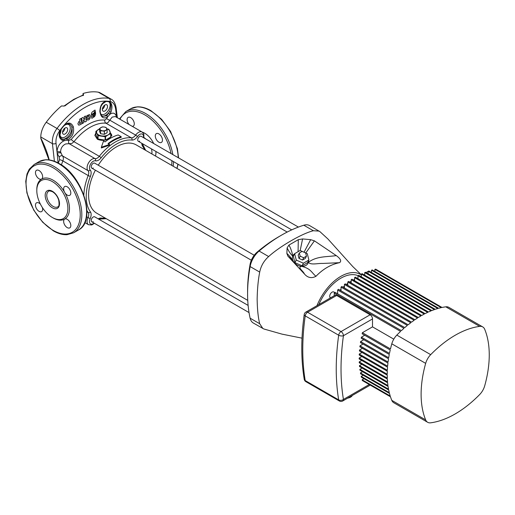 <?xml version="1.0" encoding="UTF-8"?>
<svg xmlns="http://www.w3.org/2000/svg" width="515" height="515" viewBox="0 0 515 515"><rect width="100%" height="100%" fill="white"/><g stroke="black" fill="none" stroke-linecap="round" stroke-linejoin="round"><path stroke-width="0.77" d="M298.404 227.083L141.174 136.308A2.871 1.661 120 0 0 139.739 136.449A2.871 1.661 120 0 0 137.865 138.986A2.871 1.661 120 0 0 138.303 141.29A2.871 1.661 120 0 0 139.739 141.142M254.217 255.253L94.689 163.152A2.871 1.661 120 0 0 93.254 163.294A2.871 1.661 120 0 0 91.374 165.824A2.871 1.661 120 0 0 91.818 168.128A2.871 1.661 120 0 0 93.254 167.987M248.121 305.414L94.689 216.828A2.871 1.661 120 0 0 93.254 216.976A2.871 1.661 120 0 0 91.374 219.506A2.871 1.661 120 0 0 91.818 221.811A2.871 1.661 120 0 0 93.254 221.669M52.343 217.478A21.978 12.688 60 0 1 37.988 198.114A21.978 12.688 60 0 1 41.355 180.501A21.978 12.688 60 0 1 52.343 181.589A21.978 12.688 60 0 1 66.699 200.953A21.978 12.688 60 0 1 63.332 218.566A21.978 12.688 60 0 1 52.343 217.478M40.434 204.178A5.073 2.929 -120 0 0 39.056 203.065A5.073 2.929 -120 0 0 36.52 202.813A5.073 2.929 -120 0 0 35.741 206.882A5.073 2.929 -120 0 0 39.056 211.35A5.073 2.929 -120 0 0 41.593 211.601A5.073 2.929 -120 0 0 42.365 207.526M39.056 170.529A5.073 2.929 -120 0 0 36.52 170.278A5.073 2.929 -120 0 0 35.741 174.347A5.073 2.929 -120 0 0 39.056 178.814A5.073 2.929 -120 0 0 41.593 179.066A5.073 2.929 -120 0 0 42.365 175.003A5.073 2.929 -120 0 0 39.056 170.529M36.81 190.112A23.104 13.338 60 0 1 41.593 179.066A23.104 13.338 60 0 1 53.142 180.211A23.104 13.338 60 0 1 64.69 192.404A5.073 2.929 -120 0 0 67.227 195.082A5.073 2.929 -120 0 0 69.763 195.333A5.073 2.929 -120 0 0 70.542 191.271A5.073 2.929 -120 0 0 67.227 186.797A5.073 2.929 -120 0 0 64.69 186.546A5.073 2.929 -120 0 0 64.69 192.404A23.104 13.338 60 0 1 64.69 219.081A5.073 2.929 -120 0 0 63.918 223.143A5.073 2.929 -120 0 0 67.227 227.617A5.073 2.929 -120 0 0 69.763 227.868A5.073 2.929 -120 0 0 70.542 223.8A5.073 2.929 -120 0 0 67.227 219.332A5.073 2.929 -120 0 0 64.69 219.081A23.104 13.338 60 0 1 53.142 217.935A23.104 13.338 60 0 1 52.736 217.697M132.336 126.394A5.073 2.929 -120 0 0 134.183 122.802A5.073 2.929 -120 0 0 130.701 117.62A5.073 2.929 -120 0 0 128.164 117.368A5.073 2.929 -120 0 0 129.059 124.501M158.871 133.887A5.073 2.929 -120 0 0 156.341 133.636A5.073 2.929 -120 0 0 155.562 137.698A5.073 2.929 -120 0 0 158.871 142.172A5.073 2.929 -120 0 0 161.407 142.423A5.073 2.929 -120 0 0 162.186 138.355A5.073 2.929 -120 0 0 158.871 133.887M287.196 232.065L136.218 144.902A39.443 22.776 120 0 0 116.499 146.852A39.443 22.776 120 0 0 98.262 165.212M95.391 170.188A39.443 22.776 120 0 0 96.775 213.216L247.754 300.387M54.41 161.272L52.414 143.672C51.983 138.323 53.509 133.25 57.004 128.46A67.62 39.043 -60 0 1 83.037 104.532A67.62 39.043 -60 0 1 109.071 98.397L98.301 92.185A67.62 39.043 120 0 0 83.024 93.518L83.591 95.14L83.024 95.539M95.867 132.909L94.895 135.451L97.374 139.23C101.352 140.898 105.337 140.672 109.322 138.574L111.8 135.451L110.828 133.456L110.731 137.067L110.731 133.668L108.131 134.891A6.759 3.901 180 0 1 101.597 135.902A6.759 3.901 180 0 1 96.814 133.14A6.759 3.901 180 0 1 98.565 129.368A6.759 3.901 180 0 1 99.575 128.892M121.18 136.681L118.193 134.956A45.359 26.188 120 0 0 110.223 138.4A45.359 26.188 120 0 0 105.041 141.876L103.547 141.013L101.352 147.226L109.528 144.464L108.028 143.601A45.359 26.188 -60 0 1 113.21 140.125A45.359 26.188 -60 0 1 121.18 136.681L121.18 137.396A44.515 25.699 120 0 0 113.21 140.814A44.515 25.699 120 0 0 108.549 143.904M106.689 118.566L107.596 116.918C103.406 119.255 100.831 117.433 99.865 111.452A1.127 0.399 -3.7 0 0 100.155 111.156C100.425 113.912 101.23 115.643 102.556 116.358L106.708 115.785L109.566 111.53C111.613 106.528 111.317 103.245 108.684 101.68A1.127 0.895 -83.4 0 0 108.755 101.436C112.07 102.878 112.811 106.451 110.963 112.161L109.862 114.317C113.306 112.058 115.585 113.113 116.712 117.484L115.63 109.045C114.961 104.687 113.139 102.17 110.165 101.5A65.437 37.782 120 0 0 59.785 130.591C56.837 134.673 55.588 138.96 56.032 143.453L57.036 151.938C57.274 146.775 59.624 143.041 64.085 140.75L62.218 140.299C58.51 137.801 58.182 133.984 61.24 128.866L61.356 129.001A7.326 4.229 120 0 0 60.332 136.076A7.326 4.229 120 0 0 65.096 136.958A7.326 4.229 120 0 0 70.278 127.99A7.326 4.229 120 0 0 65.096 124.997A7.326 4.229 120 0 0 64.027 125.744A65.051 37.556 120 0 0 61.356 129.001L59.772 136.044L60.519 137.717L62.064 138.947L63.751 139.372L66.667 138.895C71.231 136.256 72.95 132.31 71.81 127.07C70.574 123.632 68.341 122.892 65.109 124.836L63.924 125.596C68.102 121.901 71.231 122.293 73.317 126.78C74.45 132.658 72.454 137.119 67.33 140.164L68.81 140.441L71.244 139.488A46.698 26.96 -60 0 1 104.822 120.098L106.689 118.566A2.82 0.715 25.3 0 0 110.036 120.317L135.651 135.104A7.043 4.069 -60 0 1 138.548 132.355A7.043 4.069 -60 0 1 142.069 132.007L115.27 116.538L112.148 117.117L107.938 122.641L105.981 123.207A44.515 25.699 120 0 0 89.977 127.398A44.515 25.699 120 0 0 73.973 141.689L71.881 143.46L65.656 143.955C62.347 145.565 60.667 148.243 60.616 152.002L62.399 155.845C63.506 157.107 63.667 158.8 62.869 160.918A44.515 25.699 120 0 0 61.485 164.749L61.427 164.922M95.867 133.54A8.452 4.88 0 0 0 94.902 135.645M65.096 133.971A3.663 2.111 120 0 0 67.491 130.739A3.663 2.111 120 0 0 66.924 127.81A3.663 2.111 120 0 0 65.096 127.99A3.663 2.111 120 0 0 62.701 131.216A3.663 2.111 120 0 0 63.261 134.151A3.663 2.111 120 0 0 65.096 133.971M64.89 128.119A3.663 2.111 -60 0 1 62.515 132.233M104.944 110.963A3.663 2.111 120 0 0 107.332 107.738A3.663 2.111 120 0 0 106.772 104.803A3.663 2.111 120 0 0 104.944 104.983A3.663 2.111 120 0 0 102.549 108.214A3.663 2.111 120 0 0 103.109 111.143A3.663 2.111 120 0 0 104.944 110.963M104.732 105.112A3.663 2.111 -60 0 1 102.356 109.225M94.689 163.152A2.871 1.661 120 0 0 93.254 163.294A2.871 1.661 120 0 0 91.374 165.824A2.871 1.661 120 0 0 91.818 168.128L251.346 260.23M141.174 136.308A2.871 1.661 120 0 0 139.739 136.449A2.871 1.661 120 0 0 137.865 138.986A2.871 1.661 120 0 0 138.303 141.29L291.735 229.87M94.689 216.828A2.871 1.661 120 0 0 93.254 216.976A2.871 1.661 120 0 0 91.374 219.506A2.871 1.661 120 0 0 91.818 221.811L249.041 312.579M100.695 113.847A7.326 4.229 120 0 0 104.944 113.957A7.326 4.229 120 0 0 109.708 107.571A7.326 4.229 120 0 0 108.684 101.68A65.051 37.556 120 0 0 106.006 101.507L102.434 103.843C101.294 104.706 100.534 107.146 100.155 111.156L100.155 111.156M95.037 110.049L93.82 110.815L95.037 110.049L95.533 112.862C95.706 114.671 95.178 116.055 93.942 117.002L91.825 118.315L91.322 115.495L91.825 118.308M92.571 116.403L92.752 115.56L93.691 115.598L94.49 113.525L92.275 114.903L92.153 114.176L94.361 112.798L94.219 111.98L94.76 111.633L94.213 111.974L94.76 111.633L95.03 113.184L93.82 116.326L92.385 116.268L93.814 116.326L95.03 113.178L94.754 111.633M87.775 118.25L86.61 118.926L87.775 118.25L88.612 118.669L87.775 118.25L88.612 118.669L89.159 117.6L88.612 118.669M89.456 114.568L86.855 115.688L89.494 114.594L90.318 116.094L90.125 118.193L88.805 119.886L87.312 119.989M106.772 128.763A6.759 3.901 180 0 1 109.882 131.119A6.759 3.901 180 0 1 108.131 134.891L105.53 136.668L105.53 139.996M104.358 131.241L100.586 130.656L99.575 128.48L99.575 131.544L100.586 133.726L104.358 134.306L107.12 132.716L107.12 129.645L104.358 131.241L104.358 134.306M111.794 135.619A8.452 4.88 0 0 0 110.828 133.54M105.15 140.08L105.15 136.726L98.043 135.632L98.043 139.031L105.002 140.106M98.043 139.031L97.766 135.471L95.867 131.37L95.867 134.769L97.766 138.87M105.736 139.951L110.731 137.067M64.13 106.064L61.51 105.942A67.62 39.043 120 0 0 46.234 122.242L57.004 128.46A2.82 0.476 37 0 1 59.785 130.591M60.487 137.672L59.83 136.282M109.528 144.464L109.528 145.166L101.352 147.96L101.352 147.226M73.761 176.658L80.482 187.215M83.024 95.075L83.024 93.518M83.514 94.747A1.693 0.979 0 0 0 83.024 94.155L83.102 93.563M58.35 163.068A46.698 26.96 -60 0 1 59.598 159.656L59.206 157.069L57.184 153.296L58.086 162.927M98.301 92.185A16.905 9.759 -60 0 1 100.245 92.88L111.053 99.118L109.071 98.397A2.82 2.253 99.8 0 1 110.165 101.5M40.943 138.812L40.788 138.065A63.113 36.436 60 0 1 49.215 159.927M56.032 143.453A2.82 1.339 -7.5 0 1 52.414 143.672L40.788 136.964L40.788 138.065M40.788 136.964A16.905 9.759 -60 0 1 46.234 122.242M99.865 111.452C100.09 105.633 102.157 102.24 106.071 101.262A65.302 37.704 -60 0 1 108.755 101.436M82.876 117.472L81.589 118.18L82.876 117.472L84.724 119.66L84.203 116.725L85.464 116.004L84.196 116.725L84.724 119.654M83.282 119.776L85.136 121.958L83.288 119.776L83.81 122.699L82.522 123.407L81.595 118.18L82.516 123.4M78.872 121.54L77.894 123.729L78.525 125.048L77.9 123.729L78.879 121.546L79.999 120.948L78.879 121.546M79.69 119.203L79.999 120.948L79.69 119.203L81.003 118.495L79.69 119.203M88.664 115.791L89.153 117.6L88.664 115.798M86.855 115.688L86.411 117.729L86.855 115.688M86.61 118.926L87.634 120.111L86.61 118.926M93.865 111.073C92.069 111.549 91.219 113.023 91.322 115.489C91.226 113.017 92.076 111.549 93.872 111.079L93.865 111.073M60.757 153.007A2.82 1.468 169.7 0 0 57.184 153.296L57.036 151.938A2.82 1.255 178.4 0 1 60.616 152.002M117.356 117.742L116.171 108.111A2.82 1.339 172.5 0 1 115.63 109.045M60.326 164.214A2.82 0.779 -161.8 0 1 61.485 164.749M59.206 157.069A2.82 1.873 132.4 0 1 62.399 155.845L88.007 170.632A7.043 4.069 -60 0 1 87.627 164.877A7.043 4.069 -60 0 1 92.056 159.199A7.043 4.069 -60 0 1 94.953 158.601L69.345 143.814A2.82 1.873 -72.4 0 1 68.81 140.441M108.639 113.455A1.127 0.438 -148.1 0 1 109.862 114.317L107.596 116.918A1.127 0.721 -127.9 0 0 106.708 115.785M66.667 138.895A1.127 0.567 -113 0 1 67.33 140.164L64.085 140.75A1.127 0.715 -85.8 0 0 63.751 139.372M62.218 140.299A1.127 0.753 -66.8 0 0 62.064 138.947A8.452 4.88 -60 0 0 65.894 138.342A8.452 4.88 -60 0 0 71.81 127.07A1.127 0.573 -16.9 0 0 73.317 126.78M102.06 115.997A8.452 4.88 -60 0 0 105.736 115.334A8.452 4.88 -60 0 0 109.566 111.53L110.963 112.161M100.792 106.785A7.326 4.229 120 0 1 104.944 101.996A7.326 4.229 120 0 1 106.006 101.507A1.127 0.876 -89.2 0 0 106.071 101.262M83.147 95.552L83.024 94.992A1.693 0.979 0 0 1 83.115 95.05M94.49 113.525L92.275 114.903M88.941 116.158L88.934 116.152C88.277 115.463 87.827 115.759 87.595 117.04L86.411 117.729M81.003 118.495L81.937 123.735L79.49 125.036L78.525 125.048M79.87 123.606L79.484 123.613L79.864 123.606L79.651 122.37L80.198 122.074L80.417 123.317L79.87 123.606L80.417 123.317L80.198 122.074M85.464 116.004L86.404 121.244L85.136 121.958M95.867 131.37L99.575 128.827M106.734 128.673L108.929 129.349L110.731 133.668M105.15 136.726L105.53 136.668M100.586 130.656L100.586 133.726M99.575 128.48L102.337 126.89L104.223 127.025L106.109 127.469L107.12 129.645M102.472 130.797A3.38 1.951 180 0 1 100.084 129.413A3.38 1.951 180 0 1 100.959 127.527A3.38 1.951 180 0 1 104.223 127.025A3.38 1.951 180 0 1 106.611 128.402A3.38 1.951 180 0 1 105.736 130.289A3.38 1.951 180 0 1 102.472 130.797M247.586 293.853L247.586 291.091A137.492 79.381 -60 0 1 250.071 264.459A13.525 7.809 -60 0 1 257.243 252.035A137.492 79.381 -60 0 1 279.066 236.572L281.454 235.188A140.872 81.331 120 0 0 259.097 251.037A16.905 9.759 120 0 0 250.129 266.564A140.872 81.331 120 0 0 247.586 293.853A140.872 81.331 120 0 0 250.129 318.206A16.905 9.759 120 0 0 253.329 323.021L263.828 328.976L282.014 334.132L302.015 338.155M361.343 274.798L352.736 266.525L327.855 238.909L319.989 231.692L309.586 225.576A16.905 9.759 120 0 0 303.818 225.216A140.872 81.331 120 0 0 281.454 235.188L279.066 236.572M319.152 231.093L313.378 230.739C302.331 233.347 279.709 246.408 268.656 256.554C263.963 260.732 260.976 265.914 259.695 272.087C258.176 279.928 257.326 289.024 257.152 299.376C257.326 309.515 258.176 317.633 259.695 323.723L262.888 328.544M308.556 260.693A8.452 6.444 -153.6 0 1 308.369 262.347A8.452 6.444 -153.6 0 1 301.487 266.319A8.452 6.444 -153.6 0 1 292.893 260.468A8.452 6.444 -153.6 0 1 292.739 256.039A8.452 6.444 -153.6 0 1 294.586 253.766M294.941 262.65L302.073 265.824L307.59 262.631L308.891 260.017L307.281 253.657L300.155 250.483L294.632 253.67L293.338 256.283L294.941 262.65L296.241 260.036L303.367 263.21L302.073 265.824M316.963 305.678A39.443 22.776 -60 0 1 330.154 284.982A39.443 22.776 -60 0 1 351.5 272.654A39.443 22.776 -60 0 1 361.343 274.913M315.959 276.298C311.581 278.596 307.745 277.823 304.442 273.986C303.116 270.787 297.097 267.324 301.487 266.319C310.906 268.553 311.33 272.416 315.959 276.298C323.137 268.914 330.997 264.375 339.54 262.689L322.899 263.435C317.807 263.159 311.079 265.334 308.369 262.347C316.744 255.974 326.935 257.03 336.282 255.607L314.414 240.846L305.755 252.981M287.904 256.148L286.855 253.412C288.67 255.009 290.685 257.358 292.893 260.468L287.904 256.148L304.442 273.986M287.125 247.87L288.928 245.082C290.718 248.172 291.992 251.822 292.739 256.039C290.75 254.307 288.883 251.578 287.125 247.87L286.855 253.412M298.088 251.674L298.282 239.681L288.928 245.082M298.282 239.681L302.588 238.941L300.181 250.496M304.05 252.221L310.661 239.668L302.588 238.941M310.661 239.668L314.414 240.846M336.282 255.607C340.653 258.8 341.741 261.156 339.54 262.689M303.367 263.21L308.891 260.017M294.632 253.67L296.241 260.036M299.003 258.44L302.562 260.024L305.324 258.433L306.457 256.148L305.653 252.968L302.093 251.378L299.331 252.974L298.198 255.26L299.003 258.44L300.136 256.155L303.696 257.738L302.562 260.024M303.696 257.738L306.457 256.148M299.331 252.974L300.136 256.155M352.318 395.449A6.759 3.901 180 0 1 350.593 397.136A6.759 3.901 180 0 1 347.664 398.134M425.667 419.912A12.399 7.159 120 0 0 427.65 422.287L393.782 402.736A12.399 7.159 -60 0 1 391.799 400.361L425.667 419.912A96.357 55.633 -60 0 1 425.667 363.365L391.799 343.814A12.399 7.159 -60 0 1 396.827 335.098A96.357 55.633 120 0 1 400.593 331.396L334.254 293.093A96.357 55.633 -60 0 1 335.046 292.346L401.391 330.649A96.357 55.633 120 0 1 403.979 328.3L337.64 289.997A96.357 55.633 -60 0 1 338.432 289.301L404.777 327.604A96.357 55.633 120 0 1 407.365 325.422L341.027 287.119A96.357 55.633 -60 0 1 341.825 286.475L408.163 324.778A96.357 55.633 120 0 1 410.758 322.751L344.413 284.447A96.357 55.633 -60 0 1 345.211 283.849L411.549 322.152A96.357 55.633 120 0 1 414.144 320.285L347.799 281.982A96.357 55.633 -60 0 1 348.597 281.428L414.935 319.731A96.357 55.633 120 0 1 417.53 318.013L351.185 279.709A96.357 55.633 -60 0 1 351.983 279.207L418.328 317.504A96.357 55.633 120 0 1 420.916 315.94L354.571 277.637A96.357 55.633 -60 0 1 354.97 277.405A96.357 55.633 -60 0 1 355.369 277.173L421.714 315.476A96.357 55.633 120 0 1 424.302 314.053L357.957 275.75A96.357 55.633 -60 0 1 358.755 275.338L425.1 313.641A96.357 55.633 120 0 1 427.688 312.367L361.343 274.07A96.357 55.633 -60 0 1 362.142 273.697L428.486 312A96.357 55.633 120 0 1 431.074 310.88L364.736 272.577A96.357 55.633 -60 0 1 365.528 272.255L431.873 310.558A96.357 55.633 120 0 1 434.46 309.592L368.122 271.289A96.357 55.633 -60 0 1 368.914 271.019L435.259 309.322A96.357 55.633 120 0 1 437.847 308.511L371.508 270.208A96.357 55.633 -60 0 1 372.306 269.982L438.645 308.285A96.357 55.633 120 0 1 441.239 307.642L374.894 269.339A96.357 55.633 -60 0 1 375.693 269.165L442.031 307.468A96.357 55.633 120 0 1 445.797 306.824A12.399 7.159 -60 0 1 448.848 307.352L482.716 326.909A12.399 7.159 120 0 0 479.671 326.381L445.797 306.824M396.827 335.098L430.695 354.655A96.357 55.633 -60 0 1 455.183 335.259A96.357 55.633 -60 0 1 479.671 326.381M318.843 304.59A37.189 21.476 -60 0 1 340.827 278.209A37.189 21.476 -60 0 1 357.841 275.596L358.073 275.692M337.119 293.537A40.852 23.587 -60 0 1 337.64 292.919M340.035 290.222A40.852 23.587 -60 0 1 341.027 289.198M343.093 287.209A40.852 23.587 -60 0 1 344.413 286.037M346.312 284.486A40.852 23.587 -60 0 1 347.799 283.385M349.73 282.085A40.852 23.587 -60 0 1 351.185 281.196M353.399 280.018A40.852 23.587 -60 0 1 354.571 279.471M357.449 278.377A40.852 23.587 -60 0 1 357.957 278.216M334.254 293.093L334.254 295.7M336.643 295.462L307.571 312.245A3.38 1.951 -120 0 0 305.878 312.077L334.95 295.295A3.38 1.951 60 0 1 336.643 295.462L370.111 314.787A3.38 1.951 60 0 1 372.506 318.927L343.434 335.709A225.403 130.134 120 0 0 343.434 399.434A3.38 2.26 170.5 0 1 338.683 399.891A3.38 1.951 -60 0 0 339.353 400.979A3.38 3.38 0 0 0 342.733 400.979L370.246 385.098L390.473 396.775L362.38 380.559A96.357 55.633 -60 0 1 362.135 379.78L363.989 378.712M362.135 379.78L390.222 395.996A96.357 55.633 120 0 1 389.488 393.434L361.395 377.212A96.357 55.633 -60 0 1 361.189 376.414L363.184 375.261M361.189 376.414L389.282 392.63A96.357 55.633 120 0 1 388.69 389.984L360.597 373.768A96.357 55.633 -60 0 1 360.436 372.937L362.566 371.708M360.436 372.937L388.529 389.153A96.357 55.633 120 0 1 388.072 386.43L359.979 370.214A96.357 55.633 -60 0 1 359.856 369.358L362.122 368.051M359.856 369.358L387.95 385.581A96.357 55.633 120 0 1 387.621 382.774L359.534 366.558A96.357 55.633 -60 0 1 359.451 365.682L361.852 364.298M359.451 365.682L387.544 381.905A96.357 55.633 120 0 1 387.351 379.021L359.258 362.805A96.357 55.633 -60 0 1 359.219 361.91L361.749 360.449M359.219 361.91L387.312 378.126A96.357 55.633 120 0 1 387.248 375.171L359.155 358.955A96.357 55.633 -60 0 1 359.155 358.034L361.813 356.502M359.155 358.034L387.248 374.251A96.357 55.633 120 0 1 387.312 371.225L359.219 355.009A96.357 55.633 -60 0 1 359.258 354.062L362.045 352.453M359.258 354.062L387.351 370.279A96.357 55.633 120 0 1 387.544 367.176L359.451 350.96A96.357 55.633 -60 0 1 359.534 349.994L362.451 348.314M359.534 349.994L387.621 366.21A96.357 55.633 120 0 1 387.95 363.036L359.856 346.814A96.357 55.633 -60 0 1 359.979 345.829L363.024 344.065M359.979 345.829L388.072 362.045A96.357 55.633 120 0 1 388.529 358.788L360.436 342.572A96.357 55.633 -60 0 1 360.597 341.561L363.783 339.72M360.597 341.561L388.69 357.777A96.357 55.633 120 0 1 389.282 354.442L361.189 338.226A96.357 55.633 -60 0 1 361.395 337.183L364.723 335.265M361.395 337.183L389.488 353.406A96.357 55.633 120 0 1 390.222 349.988L362.135 333.772A96.357 55.633 -60 0 1 362.38 332.709L372.506 326.864L393.782 339.147M372.506 318.927L372.506 326.864M354.571 277.637L354.571 280.701M357.957 275.75L357.957 278.667M361.343 274.07L361.343 276.832M364.736 272.577L364.736 275.197M368.122 271.289L368.122 273.755M371.508 270.208L371.508 272.512M374.894 269.339L374.894 271.482M351.185 279.709L351.185 282.922M347.799 281.982L347.799 285.349M344.413 284.447L344.413 287.969M341.027 287.119L341.027 290.795M337.64 289.997L337.64 293.84M391.799 343.814A96.357 55.633 120 0 0 390.473 348.925L362.38 332.709M390.473 396.775A96.357 55.633 120 0 0 391.799 400.361M482.716 326.909A12.399 7.159 120 0 1 484.699 329.285A96.357 55.633 -60 0 1 484.699 385.832A12.399 7.159 120 0 1 479.671 394.542A96.357 55.633 -60 0 1 430.695 422.815A12.399 7.159 120 0 1 427.65 422.287M430.695 354.655A12.399 7.159 120 0 0 425.667 363.365M370.111 314.787L341.039 331.57A3.38 1.951 120 0 0 338.683 335.214A228.782 132.085 -60 0 0 338.683 399.891L305.215 380.566A228.782 132.085 120 0 1 305.215 315.888A3.38 1.951 -60 0 1 307.571 312.245L341.039 331.57A3.38 1.951 -120 0 1 343.434 335.709A3.38 1.584 -172 0 1 338.683 335.214L305.215 315.888A3.38 1.584 -172 0 1 304.223 314.536C300.966 337.937 300.972 359.515 304.236 379.285L304.236 379.285A3.38 3.38 0 0 0 305.878 381.66A3.38 1.951 120 0 1 305.215 380.566A3.38 2.26 170.5 0 1 304.236 379.285M334.821 292.559L333.797 291.973A3.38 1.951 120 0 0 330.739 293.428A3.38 1.951 120 0 0 329.941 297.316L330.295 297.985M366.204 272.647A3.38 1.951 -60 0 1 368.122 271.624M176.845 168.353A39.443 22.776 -120 0 0 177.875 164.137M178.235 157.706A39.443 22.776 -120 0 0 150.367 110.738A39.443 22.776 -120 0 0 130.643 108.781L137.267 106.863C141.599 106.657 146.151 107.931 150.927 110.68L161.594 119.293L170.574 131.447L177.392 148.584L178.583 157.905M171.695 165.379A38.316 22.126 -120 0 0 171.862 160.661M171.032 153.547A38.316 22.126 -120 0 0 144.786 114.877A38.316 22.126 -120 0 0 119.982 119.255M119.461 118.959L125.86 111.543A39.443 22.776 60 0 1 145.584 113.493A39.443 22.776 60 0 1 172.834 154.59M173.478 161.594A39.443 22.776 60 0 1 173.188 166.242M53.94 166.409A39.443 22.776 60 0 1 79.709 201.165A39.443 22.776 60 0 1 73.658 232.774L67.034 234.692C62.708 234.898 58.15 233.623 53.373 230.875L42.713 222.268L33.726 210.107L26.909 192.971L25.75 181.415L27.005 173.993L29.239 169.229L34.215 164.452A39.443 22.776 60 0 1 53.94 166.409M53.142 230.359A38.316 22.126 -120 0 0 80.237 214.716A38.316 22.126 -120 0 0 53.142 167.787A38.316 22.126 -120 0 0 26.046 183.43A38.316 22.126 -120 0 0 53.142 230.359M38.998 161.691L45.584 159.779C49.923 159.56 54.493 160.835 59.283 163.59C82.986 175.943 96.769 221.135 78.441 230.012A39.443 22.776 -120 0 0 84.486 198.404A39.443 22.776 -120 0 0 58.723 163.648A39.443 22.776 -120 0 0 38.998 161.691L34.215 164.452M52.343 191.252A10.146 5.858 60 0 1 59.515 203.676A10.146 5.858 60 0 1 52.343 207.815A10.146 5.858 60 0 1 45.172 195.391A10.146 5.858 60 0 1 52.343 191.252M53.142 206.438A9.019 5.208 -120 0 0 57.648 206.882C59.058 206.876 59.399 204.584 58.678 200.02C57.429 196.292 55.395 193.537 52.575 191.767C50.09 190.833 48.777 190.666 48.635 191.265A9.019 5.208 -120 0 0 47.251 198.487A9.019 5.208 -120 0 0 53.142 206.438M151.88 153.94A12.959 7.48 -120 0 0 151.462 148.887M145.61 138.87A12.959 7.48 -120 0 0 143.865 137.421M83.591 95.14A67.62 39.043 120 0 0 74.263 99.466A67.62 39.043 120 0 0 64.929 105.91M71.244 139.488A2.82 0.573 38.5 0 0 73.973 141.689L99.298 156.309A44.515 25.699 -60 0 1 115.302 142.024A44.515 25.699 -60 0 1 131.306 137.827L105.981 123.207A2.82 2.227 96 0 1 104.822 120.098M95.455 160.815A1.693 1.365 103.9 0 0 94.953 158.601A5.633 3.251 120 0 0 97.271 158.118A5.633 3.251 120 0 0 99.298 156.309A1.693 0.341 38.5 0 1 101.101 157.835A7.326 4.229 -60 0 1 95.455 160.815A5.356 3.09 120 0 0 93.254 161.266A5.356 3.09 120 0 0 89.887 165.585A5.356 3.09 120 0 0 90.17 169.956A7.326 4.229 -60 0 1 90.421 176.336A42.829 24.726 120 0 0 90.421 211.89A7.326 4.229 -60 0 1 90.17 218.553A5.356 3.09 120 0 0 90.093 223.555A5.356 3.09 120 0 0 94.071 223.111M131.892 140.061A1.693 1.339 96 0 0 131.306 137.827A5.633 3.251 120 0 0 133.334 137.299A5.633 3.251 120 0 0 135.651 135.104L137.537 136.514A7.326 4.229 -60 0 1 131.892 140.061A42.829 24.726 120 0 0 116.499 144.091A42.829 24.726 120 0 0 101.101 157.835M98.243 218.881A7.326 4.229 -60 0 1 98.468 218.746A7.326 4.229 -60 0 1 101.101 218.057A1.693 1.339 96 0 1 99.73 219.049L106.251 218.688M143.434 137.614A5.356 3.09 120 0 0 139.739 134.428A5.356 3.09 120 0 0 137.537 136.514M142.333 132.181A15.778 9.109 60 0 1 144.786 133.282A15.778 9.109 60 0 1 153.689 143.531M155.897 151.449A15.778 9.109 60 0 1 155.479 156.019M83.848 195.005A44.515 25.699 -60 0 1 88.194 175.538A5.633 3.251 120 0 0 88.007 170.632A1.693 1.365 -43.9 0 0 90.17 169.956M86.938 211.774L88.194 212.495A44.515 25.699 -60 0 1 86.926 210.493M90.421 176.336A1.693 0.341 -158.5 0 1 88.194 175.538L62.869 160.918A2.82 0.573 -158.5 0 0 59.598 159.656M61.24 128.866A65.302 37.704 -60 0 1 63.924 125.596M102.916 107.281A63.113 36.436 60 0 1 103.386 108.285M144.561 149.711A42.829 24.726 120 0 0 142.571 146.228A7.326 4.229 -60 0 1 141.857 143.337M101.101 218.057A42.829 24.726 120 0 0 105.112 218.032M84.846 222.596L88.535 224.727A7.043 4.069 -60 0 1 88.007 217.626L86.533 216.77M90.17 218.553L88.007 217.626A5.633 3.251 120 0 0 88.194 212.495A1.693 1.339 144 0 0 90.421 211.89M142.41 143.659L142.745 144.541A1.693 1.339 144 0 1 142.571 146.228M313.378 230.739L303.818 225.216M257.243 252.035L259.097 251.037L268.656 256.554M259.695 272.087L250.129 266.564L250.071 264.459M250.129 318.206L259.695 323.723M342.733 400.979A3.38 1.951 -120 0 0 343.434 399.434L369.255 384.525M330.694 297.754L329.941 297.316M176.993 168.437L178.106 164.266M73.658 232.774L78.441 230.012M98.796 219.203L99.73 219.049M142.069 132.007L143.485 133.514L143.904 134.737L143.782 137.814M63.924 106.103L73.697 99.408L83.52 94.844M88.535 224.727L91.76 224.978L94.419 223.31M142.745 144.541L145.694 150.367M116.171 108.111C115.328 103.258 113.622 100.258 111.047 99.118M40.936 138.799L48.957 159.895M103.232 108.459L102.8 107.526M125.86 111.543L130.643 108.781M305.878 312.077A3.38 3.38 0 0 0 304.223 314.536M339.353 400.979L305.878 381.66"/></g></svg>
